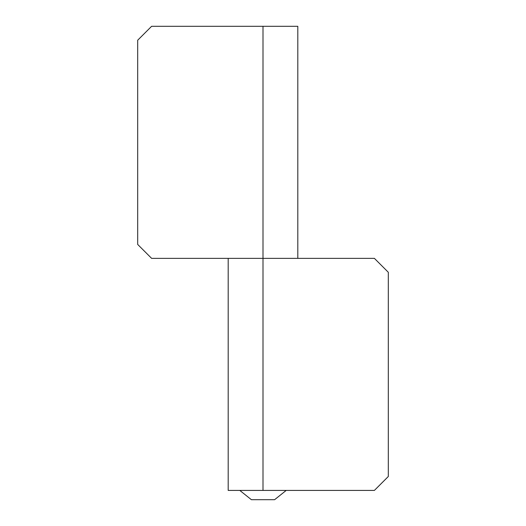 <?xml version="1.0" encoding="UTF-8"?>
<svg xmlns="http://www.w3.org/2000/svg" width="526" height="526" viewBox="0 0 526 526"><rect width="100%" height="100%" fill="white"/><g stroke="black" fill="none" stroke-linecap="round" stroke-linejoin="round"><path stroke-width="0.79" d="M374.387 490.416L388.313 476.497L388.313 272.284L374.387 258.358L228.192 258.358L228.192 490.416L374.387 490.416M286.203 490.416L274.605 499.7L251.395 499.7L239.797 490.416M263 26.3L263 258.358L297.808 258.358L297.808 26.3L151.613 26.3L137.687 40.226L137.687 244.432L151.613 258.358L263 258.358L263 490.416"/></g></svg>
